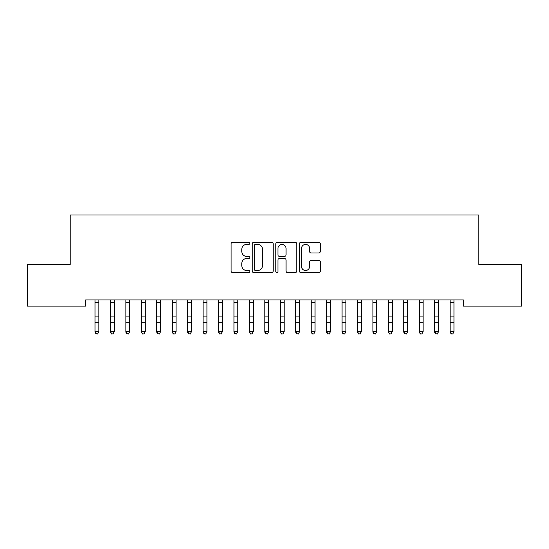 <?xml version="1.0" encoding="UTF-8"?>
<svg xmlns="http://www.w3.org/2000/svg" width="549" height="549" viewBox="0 0 549 549"><rect width="100%" height="100%" fill="white"/><g stroke="black" fill="none" stroke-linecap="round" stroke-linejoin="round"><path stroke-width="0.82" d="M249.795 243.358A1.064 1.064 0 0 0 248.738 242.301L232.632 242.301A1.517 1.517 0 0 0 231.115 243.818L231.115 271.096A1.517 1.517 0 0 0 232.632 272.613L248.738 272.613A1.064 1.064 0 0 0 249.795 271.549A1.064 1.064 0 0 0 248.738 270.492L246.652 270.492A4.852 4.852 0 0 1 241.8 265.641L241.8 263.369A4.852 4.852 0 0 1 246.652 258.517L248.738 258.517A1.064 1.064 0 0 0 249.795 257.454A1.064 1.064 0 0 0 248.738 256.397L246.652 256.397A4.852 4.852 0 0 1 241.8 251.545L241.8 249.273A4.852 4.852 0 0 1 246.652 244.422L248.738 244.422A1.064 1.064 0 0 0 249.795 243.358M318.791 252.986A1.517 1.517 0 0 0 320.307 251.469L320.307 243.818A1.517 1.517 0 0 0 318.791 242.301L300.907 242.301A1.517 1.517 0 0 0 299.397 243.818L299.397 271.096A1.517 1.517 0 0 0 300.907 272.613L318.791 272.613A1.517 1.517 0 0 0 320.307 271.096L320.307 261.852A1.517 1.517 0 0 0 318.791 260.336L311.139 260.336A1.517 1.517 0 0 0 309.622 261.852L309.622 266.437A4.056 4.056 0 0 1 305.567 270.492A4.056 4.056 0 0 1 301.518 266.437L301.518 248.477A4.056 4.056 0 0 1 305.567 244.422A4.056 4.056 0 0 1 309.622 248.477L309.622 251.469A1.517 1.517 0 0 0 311.139 252.986L318.791 252.986M463.335 299.919L85.658 299.919L85.658 306.095L27.45 306.095L27.45 264.405L70.217 264.405L70.217 214.995L478.776 214.995L478.776 264.405L521.55 264.405L521.55 306.095L463.335 306.095L463.335 299.919M273.176 243.818A1.517 1.517 0 0 0 271.659 242.301L253.775 242.301A1.517 1.517 0 0 0 252.259 243.818L252.259 271.096A1.517 1.517 0 0 0 253.775 272.613L271.659 272.613A1.517 1.517 0 0 0 273.176 271.096L273.176 243.818M277.341 242.301L295.225 242.301A1.517 1.517 0 0 1 296.741 243.818L296.741 271.096A1.517 1.517 0 0 1 295.225 272.613L287.573 272.613A1.517 1.517 0 0 1 286.056 271.096L286.056 260.034A1.517 1.517 0 0 0 284.54 258.517L279.462 258.517A1.517 1.517 0 0 0 277.945 260.034L277.945 271.549A1.064 1.064 0 0 1 276.888 272.613A1.064 1.064 0 0 1 275.824 271.549L275.824 243.818A1.517 1.517 0 0 1 277.341 242.301M255.443 244.422A1.064 1.064 0 0 0 254.379 245.485L254.379 269.429A1.064 1.064 0 0 0 255.443 270.492L257.639 270.492A4.852 4.852 0 0 0 262.491 265.641L262.491 249.273A4.852 4.852 0 0 0 257.639 244.422L255.443 244.422M286.056 248.553A4.056 4.056 0 0 0 282.001 244.497A4.056 4.056 0 0 0 277.945 248.553L277.945 254.88A1.517 1.517 0 0 0 279.462 256.397L284.54 256.397A1.517 1.517 0 0 0 286.056 254.88L286.056 248.553M95.004 300.722L95.004 331.521L98.861 331.521L97.708 334.005L96.164 333.71L97.708 334.005M98.861 300.722L98.861 331.521L97.708 333.71M94.805 299.919L95.004 300.399M98.861 300.399L99.06 299.919M96.164 334.005L95.004 332.255L95.004 331.521L96.164 333.71M110.445 300.722L110.445 331.521L114.302 331.521L113.149 334.005L111.605 333.71L113.149 334.005M114.302 300.722L114.302 331.521L113.149 333.71M125.886 300.722L125.886 331.521L129.742 331.521L128.59 334.005L127.045 333.71L128.59 334.005M129.742 300.722L129.742 331.521L128.59 333.71M110.246 299.919L110.445 300.399M114.302 300.399L114.501 299.919M111.605 334.005L110.445 332.255L110.445 331.521L111.605 333.71M125.687 299.919L125.886 300.399M129.742 300.399L129.941 299.919M127.045 334.005L125.886 332.255L125.886 331.521L127.045 333.71M141.326 300.722L141.326 331.521L145.183 331.521L144.03 334.005L142.486 333.71L144.03 334.005M145.183 300.722L145.183 331.521L144.03 333.71M156.767 300.722L156.767 331.521L160.624 331.521L159.471 334.005L157.927 333.71L159.471 334.005M160.624 300.722L160.624 331.521L159.471 333.71M141.127 299.919L141.326 300.399M145.183 300.399L145.382 299.919M142.486 334.005L141.326 332.255L141.326 331.521L142.486 333.71M156.568 299.919L156.767 300.399M160.624 300.399L160.823 299.919M157.927 334.005L156.767 332.255L156.767 331.521L157.927 333.71M172.208 300.722L172.208 331.521L176.064 331.521L174.911 334.005L173.367 333.71L174.911 334.005M176.064 300.722L176.064 331.521L174.911 333.71M172.009 299.919L172.208 300.399M176.064 300.399L176.263 299.919M173.367 334.005L172.208 332.255L172.208 331.521L173.367 333.71M187.648 300.722L187.648 331.521L191.505 331.521L190.352 334.005L188.808 333.71L190.352 334.005M191.505 300.722L191.505 331.521L190.352 333.71M187.449 299.919L187.648 300.399M191.505 300.399L191.704 299.919M188.808 334.005L187.648 332.255L187.648 331.521L188.808 333.71M203.089 300.722L203.089 331.521L206.946 331.521L205.793 334.005L204.249 333.71L205.793 334.005M206.946 300.722L206.946 331.521L205.793 333.71M218.529 300.722L218.529 331.521L222.386 331.521L221.233 334.005L219.689 333.71L221.233 334.005M222.386 300.722L222.386 331.521L221.233 333.71M233.97 300.722L233.97 331.521L237.827 331.521L236.674 334.005L235.13 333.71L236.674 334.005M237.827 300.722L237.827 331.521L236.674 333.71M249.411 300.722L249.411 331.521L253.267 331.521L252.115 334.005L250.57 333.71L252.115 334.005M253.267 300.722L253.267 331.521L252.115 333.71M264.851 300.722L264.851 331.521L268.708 331.521L267.555 334.005L266.011 333.71L267.555 334.005M268.708 300.722L268.708 331.521L267.555 333.71M280.292 300.722L280.292 331.521L284.149 331.521L282.996 334.005L281.452 333.71L282.996 334.005M284.149 300.722L284.149 331.521L282.996 333.71M295.733 300.722L295.733 331.521L299.589 331.521L298.436 334.005L296.892 333.71L298.436 334.005M299.589 300.722L299.589 331.521L298.436 333.71M311.173 300.722L311.173 331.521L315.03 331.521L313.877 334.005L312.333 333.71L313.877 334.005M315.03 300.722L315.03 331.521L313.877 333.71M326.614 300.722L326.614 331.521L330.471 331.521L329.318 334.005L327.774 333.71L329.318 334.005M330.471 300.722L330.471 331.521L329.318 333.71M202.89 299.919L203.089 300.399M206.946 300.399L207.145 299.919M204.249 334.005L203.089 332.255L203.089 331.521L204.249 333.71M218.33 299.919L218.529 300.399M222.386 300.399L222.585 299.919M219.689 334.005L218.529 332.255L218.529 331.521L219.689 333.71M233.771 299.919L233.97 300.399M237.827 300.399L238.026 299.919M235.13 334.005L233.97 332.255L233.97 331.521L235.13 333.71M249.212 299.919L249.411 300.399M253.267 300.399L253.466 299.919M250.57 334.005L249.411 332.255L249.411 331.521L250.57 333.71M264.652 299.919L264.851 300.399M268.708 300.399L268.907 299.919M266.011 334.005L264.851 332.255L264.851 331.521L266.011 333.71M280.093 299.919L280.292 300.399M284.149 300.399L284.348 299.919M281.452 334.005L280.292 332.255L280.292 331.521L281.452 333.71M295.534 299.919L295.733 300.399M299.589 300.399L299.788 299.919M296.892 334.005L295.733 332.255L295.733 331.521L296.892 333.71M310.974 299.919L311.173 300.399M315.03 300.399L315.229 299.919M312.333 334.005L311.173 332.255L311.173 331.521L312.333 333.71M326.415 299.919L326.614 300.399M330.471 300.399L330.67 299.919M327.774 334.005L326.614 332.255L326.614 331.521L327.774 333.71M342.054 300.722L342.054 331.521L345.911 331.521L344.758 334.005L343.214 333.71L344.758 334.005M345.911 300.722L345.911 331.521L344.758 333.71M341.855 299.919L342.054 300.399M345.911 300.399L346.11 299.919M343.214 334.005L342.054 332.255L342.054 331.521L343.214 333.71M357.495 300.722L357.495 331.521L361.352 331.521L360.199 334.005L358.655 333.71L360.199 334.005M361.352 300.722L361.352 331.521L360.199 333.71M357.296 299.919L357.495 300.399M361.352 300.399L361.551 299.919M358.655 334.005L357.495 332.255L357.495 331.521L358.655 333.71M372.936 300.722L372.936 331.521L376.792 331.521L375.64 334.005L374.095 333.71L375.64 334.005M376.792 300.722L376.792 331.521L375.64 333.71M372.737 299.919L372.936 300.399M376.792 300.399L376.991 299.919M374.095 334.005L372.936 332.255L372.936 331.521L374.095 333.71M388.376 300.722L388.376 331.521L392.233 331.521L391.08 334.005L389.536 333.71L391.08 334.005M392.233 300.722L392.233 331.521L391.08 333.71M388.177 299.919L388.376 300.399M392.233 300.399L392.432 299.919M389.536 334.005L388.376 332.255L388.376 331.521L389.536 333.71M403.817 300.722L403.817 331.521L407.674 331.521L406.521 334.005L404.977 333.71L406.521 334.005M407.674 300.722L407.674 331.521L406.521 333.71M403.618 299.919L403.817 300.399M407.674 300.399L407.873 299.919M404.977 334.005L403.817 332.255L403.817 331.521L404.977 333.71M419.258 300.722L419.258 331.521L423.114 331.521L421.961 334.005L420.417 333.71L421.961 334.005M423.114 300.722L423.114 331.521L421.961 333.71M419.059 299.919L419.258 300.399M423.114 300.399L423.313 299.919M420.417 334.005L419.258 332.255L419.258 331.521L420.417 333.71M434.698 300.722L434.698 331.521L438.555 331.521L437.402 334.005L435.858 333.71L437.402 334.005M438.555 300.722L438.555 331.521L437.402 333.71M434.499 299.919L434.698 300.399M438.555 300.399L438.754 299.919M435.858 334.005L434.698 332.255L434.698 331.521L435.858 333.71M450.139 300.722L450.139 331.521L453.996 331.521L452.843 334.005L451.299 333.71L452.843 334.005M453.996 300.722L453.996 331.521L452.843 333.71M449.94 299.919L450.139 300.399M453.996 300.399L454.195 299.919M451.299 334.005L450.139 332.255L450.139 331.521L451.299 333.71M99.046 299.946L94.819 299.946M98.861 316.924L95.004 316.924M98.861 322.263L95.004 322.263M98.861 302.657L95.004 302.657M114.487 299.946L110.26 299.946M114.302 316.924L110.445 316.924M114.302 322.263L110.445 322.263M114.302 302.657L110.445 302.657M129.928 299.946L125.7 299.946M129.742 316.924L125.886 316.924M129.742 322.263L125.886 322.263M129.742 302.657L125.886 302.657M145.368 299.946L141.141 299.946M145.183 316.924L141.326 316.924M145.183 322.263L141.326 322.263M145.183 302.657L141.326 302.657M160.809 299.946L156.582 299.946M160.624 316.924L156.767 316.924M160.624 322.263L156.767 322.263M160.624 302.657L156.767 302.657M176.25 299.946L172.022 299.946M176.064 316.924L172.208 316.924M176.064 322.263L172.208 322.263M176.064 302.657L172.208 302.657M191.69 299.946L187.463 299.946M191.505 316.924L187.648 316.924M191.505 322.263L187.648 322.263M191.505 302.657L187.648 302.657M207.131 299.946L202.904 299.946M206.946 316.924L203.089 316.924M206.946 322.263L203.089 322.263M206.946 302.657L203.089 302.657M222.571 299.946L218.344 299.946M222.386 316.924L218.529 316.924M222.386 322.263L218.529 322.263M222.386 302.657L218.529 302.657M238.012 299.946L233.785 299.946M237.827 316.924L233.97 316.924M237.827 322.263L233.97 322.263M237.827 302.657L233.97 302.657M253.453 299.946L249.225 299.946M253.267 316.924L249.411 316.924M253.267 322.263L249.411 322.263M253.267 302.657L249.411 302.657M268.893 299.946L264.666 299.946M268.708 316.924L264.851 316.924M268.708 322.263L264.851 322.263M268.708 302.657L264.851 302.657M284.334 299.946L280.107 299.946M284.149 316.924L280.292 316.924M284.149 322.263L280.292 322.263M284.149 302.657L280.292 302.657M299.775 299.946L295.547 299.946M299.589 316.924L295.733 316.924M299.589 322.263L295.733 322.263M299.589 302.657L295.733 302.657M315.215 299.946L310.988 299.946M315.03 316.924L311.173 316.924M315.03 322.263L311.173 322.263M315.03 302.657L311.173 302.657M330.656 299.946L326.429 299.946M330.471 316.924L326.614 316.924M330.471 322.263L326.614 322.263M330.471 302.657L326.614 302.657M346.096 299.946L341.869 299.946M345.911 316.924L342.054 316.924M345.911 322.263L342.054 322.263M345.911 302.657L342.054 302.657M361.537 299.946L357.31 299.946M361.352 316.924L357.495 316.924M361.352 322.263L357.495 322.263M361.352 302.657L357.495 302.657M376.978 299.946L372.75 299.946M376.792 316.924L372.936 316.924M376.792 322.263L372.936 322.263M376.792 302.657L372.936 302.657M392.418 299.946L388.191 299.946M392.233 316.924L388.376 316.924M392.233 322.263L388.376 322.263M392.233 302.657L388.376 302.657M407.859 299.946L403.632 299.946M407.674 316.924L403.817 316.924M407.674 322.263L403.817 322.263M407.674 302.657L403.817 302.657M423.3 299.946L419.072 299.946M423.114 316.924L419.258 316.924M423.114 322.263L419.258 322.263M423.114 302.657L419.258 302.657M438.74 299.946L434.513 299.946M438.555 316.924L434.698 316.924M438.555 322.263L434.698 322.263M438.555 302.657L434.698 302.657M454.181 299.946L449.954 299.946M453.996 316.924L450.139 316.924M453.996 322.263L450.139 322.263M453.996 302.657L450.139 302.657"/></g></svg>
